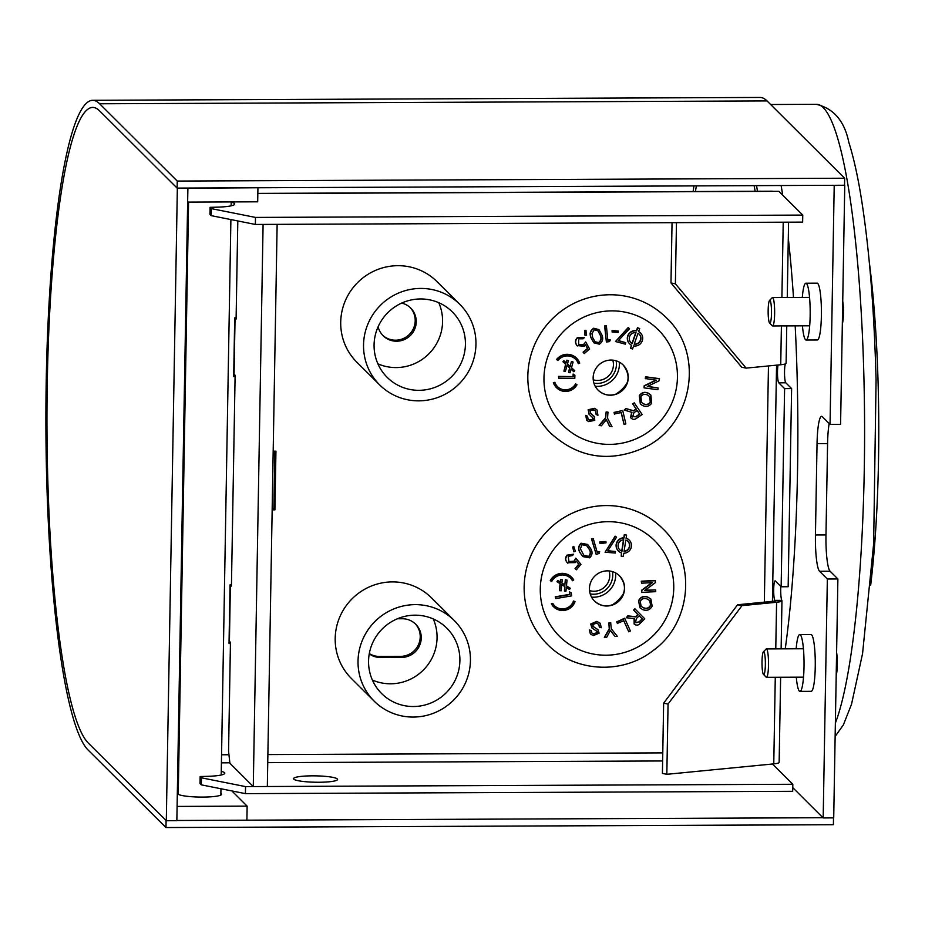 <?xml version="1.0" encoding="UTF-8"?>
<svg xmlns="http://www.w3.org/2000/svg" width="925" height="925" viewBox="0 0 925 925"><rect width="100%" height="100%" fill="white"/><g stroke="black" fill="none" stroke-linecap="round" stroke-linejoin="round"><path stroke-width="1.39" d="M177.137 188.099L177.265 181.069L844.664 178.224L844.548 185.254L177.137 188.099L99.507 110.803A319.622 47.013 -90.2 0 0 92.627 107.392A319.622 47.013 -90.2 0 0 47.291 380.51A319.622 47.013 -90.2 0 0 88.476 743.226L166.095 820.521L165.98 827.551L833.39 824.707L833.506 817.885M844.664 178.224L767.045 100.918A326.722 48.054 -90.2 0 0 760.003 97.449L92.593 100.293A326.722 48.054 -90.2 0 0 46.25 379.481A326.722 48.054 -90.2 0 0 88.349 750.256L165.98 827.551M177.265 181.069L99.634 103.773A326.722 48.054 -90.2 0 0 92.593 100.293M822.972 817.723L176.848 820.487L246.894 820.186L247.137 806.126L231.886 790.933M693.091 191.533A319.622 47.013 89.8 0 1 693.97 185.89M756.534 185.624A319.622 47.013 89.8 0 1 757.471 191.255M695.427 191.521A308.962 45.441 89.8 0 1 696.375 185.879M754.129 185.636A308.962 45.441 89.8 0 1 755.135 191.267M88.476 743.226A319.622 47.013 89.8 0 1 47.013 403.797A319.622 47.013 89.8 0 1 92.627 107.392A319.622 47.013 89.8 0 1 99.507 110.803L177.346 188.307L166.303 820.729L88.476 743.226M187.648 202.101L257.682 201.812L257.936 187.752L177.346 188.307M187.891 188.261L176.848 820.683L166.303 820.729M823.181 817.931L827.343 579.015L837.888 578.969L833.714 817.885L823.181 817.931L792.76 787.649M844.548 185.254L834.211 185.497L830.049 424.413L840.582 424.378L844.756 185.451M837.888 578.969L830.107 571.222A31.959 4.706 89.8 0 1 825.979 534.951L827.574 443.595A31.959 4.706 89.8 0 1 829.158 423.534M827.343 579.015L819.562 571.257A31.959 4.706 89.8 0 1 815.445 534.985L817.041 443.642A31.959 4.706 89.8 0 1 821.573 416.331A31.959 4.706 89.8 0 1 822.267 416.666L830.049 424.413M781.128 185.52A319.622 47.013 89.8 0 1 782.677 195.094M788.297 238.06A319.622 47.013 89.8 0 1 793.488 297.468M795.176 325.877A319.622 47.013 89.8 0 1 785.244 648.83M780.631 677.262A319.622 47.013 89.8 0 1 780.631 677.273L779.139 762.373A14.21 2.058 1 0 1 773.763 763.877L666.832 774.306L668.058 704.041L663.641 703.162L737.583 604.753L772.178 601.377L776.584 602.256L775.774 648.864M802.31 297.434A28.409 4.174 89.8 0 1 802.565 294.67A28.409 4.174 89.8 0 1 805.872 283.212A28.409 4.174 89.8 0 1 809.676 298.856A28.409 4.174 89.8 0 1 809.421 328.572A28.409 4.174 89.8 0 1 806.114 340.03A28.409 4.174 89.8 0 1 802.438 325.843M805.872 283.212L817.11 283.166A28.409 4.174 89.8 0 1 820.914 298.81A28.409 4.174 89.8 0 1 820.66 328.525A28.409 4.174 89.8 0 1 817.353 339.984L806.114 340.03M796.182 648.783A28.409 4.174 89.8 0 1 799.743 634.562A28.409 4.174 89.8 0 1 803.536 650.102A28.409 4.174 89.8 0 1 799.986 691.38A28.409 4.174 89.8 0 1 796.298 677.192M799.743 634.562L810.982 634.515A28.409 4.174 89.8 0 1 814.775 650.055A28.409 4.174 89.8 0 1 811.225 691.333L799.986 691.38M178.271 792.702A22.015 3.18 1 0 0 177.542 793.488A22.015 3.18 1 0 0 177.773 793.974A22.015 3.18 1 0 0 201.141 797.084A22.015 3.18 1 0 0 221.572 794.263A22.015 3.18 1 0 0 221.329 793.789A22.015 3.18 1 0 0 220.878 793.442M177.091 806.427L247.137 806.126M178.49 779.96L177.554 779.96M869.315 262.342A248.594 36.561 89.8 0 1 870.691 585.062M768.166 313.378A11.435 1.677 89.8 0 1 769.531 300.463A11.435 1.677 89.8 0 1 771.485 310.176A11.435 1.677 89.8 0 1 769.623 323.079A11.435 1.677 89.8 0 1 768.166 313.378M769.531 300.463L772.19 297.723A14.21 2.093 89.8 0 1 772.502 297.561A14.21 2.093 89.8 0 1 774.618 309.783A14.21 2.093 89.8 0 1 772.629 325.97A14.21 2.093 89.8 0 1 772.317 325.808L769.623 323.079M842.733 301.238A13.493 1.989 89.8 0 1 842.34 323.796M762.778 653.362A11.435 1.677 89.8 0 1 763.391 651.813A11.435 1.677 89.8 0 1 765.253 659.213A11.435 1.677 89.8 0 1 764.605 672.88A11.435 1.677 89.8 0 1 763.483 674.429A11.435 1.677 89.8 0 1 762.05 665.399A11.435 1.677 89.8 0 1 762.778 653.362M763.391 651.813L766.062 649.072A14.21 2.093 89.8 0 1 766.374 648.911A14.21 2.093 89.8 0 1 768.421 659.259A14.21 2.093 89.8 0 1 767.565 675.238A14.21 2.093 89.8 0 1 766.49 677.32A14.21 2.093 89.8 0 1 766.178 677.158L763.483 674.429M836.605 652.587A13.493 1.989 89.8 0 1 837.009 655.79A13.493 1.989 89.8 0 1 836.212 675.146M337.336 778.954A22.015 3.18 1 0 0 313.98 775.844A22.015 3.18 1 0 0 293.549 778.665A22.015 3.18 1 0 0 293.78 779.139A22.015 3.18 1 0 0 317.148 782.249A22.015 3.18 1 0 0 337.579 779.428A22.015 3.18 1 0 0 337.336 778.954M378.117 326.768A19.529 19.113 134.9 0 0 414.666 329.15A19.529 19.113 134.9 0 0 401.704 303.076M410.168 307.551A19.529 19.113 -45.1 0 1 395.542 340.192A19.529 19.113 -45.1 0 1 382.626 335.22M778.052 365.005A9.944 1.457 89.8 0 0 777.497 371.538A9.944 1.457 89.8 0 0 778.781 382.823L784.597 388.616L781.139 586.774L775.323 580.981A9.944 1.457 89.8 0 0 775.104 580.877A9.944 1.457 89.8 0 0 773.693 589.375A9.944 1.457 89.8 0 0 774.792 600.383L781.81 600.348A9.944 1.457 89.8 0 1 780.723 589.352A9.944 1.457 89.8 0 1 780.839 586.485M781.139 586.774L788.158 586.739L791.615 388.581L785.811 382.8A9.944 1.457 89.8 0 1 784.527 371.515A9.944 1.457 89.8 0 1 785.348 363.883M201.315 784.839L201.43 777.809L245.553 786.608L792.817 784.273L792.702 791.303L245.426 793.638L201.315 784.839L200.02 783.556L200.147 776.526L206.738 776.364A24.859 3.596 1 0 0 224.775 773.231A24.859 3.596 1 0 0 221.26 771.323M792.817 784.273L772.468 764.004M201.43 777.809L200.147 776.526M245.553 786.608L245.426 793.638M231.192 202.136A24.859 3.596 -179 0 1 234.719 204.043A24.859 3.596 -179 0 1 216.67 207.177L210.079 207.339L209.952 214.369L211.247 215.652L211.374 208.622L255.485 217.421L802.761 215.086L778.885 191.325L772.56 191.348A14.21 2.093 -90.2 0 0 772.259 191.198L257.832 193.394M255.485 217.421L255.358 224.451L802.634 222.116L802.761 215.086M255.358 224.451L211.247 215.652M211.374 208.622L210.079 207.339M272.158 509.872L274.91 509.86L275.939 451.18L273.176 451.192M236.118 317.842L234.707 317.853L233.69 376.533L235.089 376.521M231.458 584.877L230.048 584.877L229.03 643.557L230.429 643.546M369.26 653.871A19.529 19.113 134.9 0 0 380.522 657.49L401.6 657.397A19.529 19.113 134.9 0 0 415.718 624.236A19.529 19.113 134.9 0 0 402.271 618.744L397.392 618.767M272.17 508.831L273.881 508.819L274.887 451.18M233.701 375.492L235.112 375.481M229.042 642.517L230.452 642.505M415.186 623.728A19.529 19.113 -45.1 0 1 400.56 656.368L379.481 656.449A19.529 19.113 -45.1 0 1 369.306 653.57M784.597 388.616L791.615 388.581M774.78 600.776L774.861 600.603A7.099 1.029 -179 0 1 774.861 600.626L781.96 600.695A14.21 2.058 -179 0 1 781.96 600.753A14.21 2.058 -179 0 1 776.584 602.256L742 605.632L668.058 704.041M774.861 600.626A7.099 1.029 -179 0 1 772.178 601.377M781.405 325.935L780.735 364.751A14.21 2.058 1 0 0 786.111 363.236A14.21 2.058 1 0 0 786.111 363.178M666.832 774.306L662.416 773.427L663.641 703.162M737.583 604.753L742 605.632M670.983 282.946L675.389 283.825L746.14 368.115L741.734 367.237L670.983 282.946L672.036 222.671M675.389 283.825L676.464 222.659M780.735 364.751L746.14 368.115M273.881 508.819L274.91 509.86M377.897 363.837A46.169 45.175 134.9 0 0 396.282 367.583A46.169 45.175 134.9 0 0 438.762 302.706M419.118 390.315A46.169 45.175 134.9 0 0 461.748 361.675A46.169 45.175 134.9 0 0 452.325 311.922A46.169 45.175 134.9 0 0 420.378 298.96A46.169 45.175 134.9 0 0 377.747 327.6A46.169 45.175 134.9 0 0 387.17 377.354A46.169 45.175 134.9 0 0 419.118 390.315M420.528 288.427A56.818 55.604 134.9 0 0 368.058 323.669A56.818 55.604 134.9 0 0 379.655 384.904A56.818 55.604 134.9 0 0 418.967 400.849A56.818 55.604 134.9 0 0 471.438 365.606A56.818 55.604 134.9 0 0 459.841 304.371A56.818 55.604 134.9 0 0 420.528 288.427M459.841 304.371L437.005 281.639A56.818 55.604 134.9 0 0 397.692 265.683A56.818 55.604 134.9 0 0 345.233 300.937A56.818 55.604 134.9 0 0 356.819 362.172L379.655 384.904M372.382 680.048A46.169 45.175 134.9 0 0 381.227 682.858A46.169 45.175 134.9 0 0 426.575 666.474A46.169 45.175 134.9 0 0 433.247 618.918M404.063 705.59A46.169 45.175 134.9 0 0 454.106 682.257A46.169 45.175 134.9 0 0 446.798 628.144A46.169 45.175 134.9 0 0 424.39 616.108A46.169 45.175 134.9 0 0 374.347 639.452A46.169 45.175 134.9 0 0 381.655 693.565A46.169 45.175 134.9 0 0 404.063 705.59M426.737 605.782A56.818 55.604 134.9 0 0 365.155 634.515A56.818 55.604 134.9 0 0 374.139 701.115A56.818 55.604 134.9 0 0 401.716 715.915A56.818 55.604 134.9 0 0 463.309 687.194A56.818 55.604 134.9 0 0 454.325 620.594A56.818 55.604 134.9 0 0 426.737 605.782M454.325 620.594L431.489 597.851A56.818 55.604 134.9 0 0 403.901 583.051A56.818 55.604 134.9 0 0 342.319 611.783A56.818 55.604 134.9 0 0 351.303 678.383L374.139 701.115M263.093 224.417L277.142 224.359L267.325 786.516L253.277 786.574L263.093 224.417M237.806 220.948L236.095 319.079L235.054 318.038L236.118 318.038M235.054 318.038L234.083 374.255L235.112 375.296L231.435 586.103L230.394 585.074L231.458 585.062M230.394 585.074L229.412 641.279L230.452 642.32L228.556 751.239L229.92 763.322L253.277 786.574M550.479 580.796L551.716 581.443A12.048 11.794 -45.1 0 1 572.529 580.715L573.743 579.987A13.47 13.181 134.9 0 0 550.479 580.796L550.271 580.588A13.47 13.181 134.9 0 1 571.604 577.246M572.529 580.715L572.321 580.507A12.048 11.794 -45.1 0 0 570.598 578.252M623.728 539.795A5.908 5.781 134.9 0 0 621.97 551.184L623.728 539.795M619.403 539.587A7.689 7.527 134.9 0 0 621.692 552.953L621.207 556.145L623.288 556.422L623.785 553.231A7.689 7.527 134.9 0 0 626.086 538.304L626.583 535.101L624.491 534.823L624.005 538.026A7.689 7.527 134.9 0 0 619.403 539.587M626.583 535.101L624.294 534.615L623.797 537.818A7.689 7.527 134.9 0 0 618.362 550.965M596.648 574.494A17.76 17.378 -45.1 0 1 619.553 575.859A17.76 17.378 -45.1 0 1 617.391 602.395A17.76 17.378 -45.1 0 1 594.486 601.03A17.76 17.378 -45.1 0 1 596.648 574.494M623.658 593.33A33.531 32.814 -45.1 0 1 614.871 603.1A33.531 32.814 -45.1 0 1 611.98 605.054M615.634 572.957A22.073 21.599 -45.1 0 1 591.561 597.134M612.454 571.627A19.067 18.662 -45.1 0 1 590.219 593.954M596.163 554.376L591.526 538.882L593.249 538.627L597.249 552.41L599.678 551.658L599.18 553.439L596.163 554.376L591.734 539.09L593.249 538.627M597.18 552.156L599.678 551.658M600.036 543.542L599.701 542.004L605.921 541.53L606.037 542.859L600.036 543.542L599.909 542.212L605.921 541.53M605.089 552.237L615.102 536.165L616.57 537.148L607.725 550.918L615.437 551.497L615.298 553.023L605.089 552.237L615.31 536.373L616.57 537.148M607.841 550.733L615.437 551.497M626.271 617.738L627.717 615.888L635.533 616.663L637.857 614.454L633.556 610.107L634.874 608.8L644.783 618.802L640.343 623.196C638.412 625.439 636.342 625.728 634.134 624.04L634.307 618.594L626.271 617.738L627.925 616.085L635.741 616.871L636.527 616.189L638.065 614.663L633.764 610.315L635.082 609.008M634.134 624.04L634.099 618.386M591.942 627.925L590.659 624.028L596.775 621.392L600.094 623.184M599.597 627.404L598.81 624.444L596.59 623.207L592.601 624.56L593.596 626.884L598.082 629.752L599.099 633.197L593.318 635.579L590.497 634.053L589.514 630.179L591.237 630.526L591.884 633.047L593.711 633.995L597.365 632.839L597.203 631.509L592.15 628.133L590.867 624.236L596.983 621.6L600.198 623.288L601.296 627.717L599.388 627.196L598.706 624.34M593.052 626.398L598.082 629.752M590.393 633.949L589.306 629.971L591.237 630.526M591.78 632.943L593.503 633.787L597.168 632.631L596.856 631.116M615.056 636.516L610.384 630.388L606.673 637.337L604.326 637.348L609.263 628.792L608.812 622.907L610.65 622.722L611.309 628.815L617.287 636.296L615.056 636.516L610.176 630.179M628.746 631.787L623.832 620.698L617.368 623.369L616.709 621.878L624.641 618.224L630.422 631.012L628.746 631.787L623.728 620.733M639.95 607.794L638.551 600.707C640.516 596.914 643.522 595.677 647.581 596.972L650.761 598.972M655.675 589.896L655.732 591.665L641.811 592.37L641.753 590.485L652.483 582.623L641.545 583.178L641.279 581.212L655.201 580.495L655.467 582.588L644.748 590.462L655.675 589.896L645.072 590.219M641.811 592.37L641.545 590.277L651.952 582.646M629.208 540.073A7.689 7.527 134.9 0 0 626.109 538.165M621.473 552.884L621.207 556.145M582.831 556.503L580.426 553.277C577.824 549.566 578.044 546.201 581.085 543.206L587.629 544.455M573.824 551.786L572.679 547.01L573.801 546.64L575.408 551.358L573.824 551.786L572.887 547.207L574.009 546.848M567.881 563.279C565.36 560.885 565.129 558.249 567.164 555.37L573.616 554.225L572.552 555.52L568.251 556.387L568.991 562.03L574.228 561.382L575.778 558.157L580.935 564.319L576.46 569.754L575.072 568.586L578.761 564.111L576.113 560.978L575.142 562.62L567.279 562.712M567.673 563.071C565.152 560.677 564.921 558.041 566.956 555.162L573.616 554.225M568.505 561.579L574.02 561.174L575.778 558.157M555.728 598.591L555.278 596.81L569.673 594.347L569.303 591.85L571.211 592.74L571.685 595.862L555.728 598.591L555.486 597.018L569.881 594.555L569.511 592.058L571.211 592.74M564.828 584.854L565.325 579.778L564.828 584.854L561.891 583.039M565.325 579.778L567.037 580.102L566.458 585.93L570.251 588.265L566.47 585.86M570.251 588.265L569.499 589.468L566.308 587.502L565.95 591.202L564.447 591.087L564.666 586.496M564.447 591.087L564.886 586.623L561.729 584.692L561.128 590.832L559.428 590.508L560.099 583.675M560.249 582.033L560.515 579.42L560.249 582.033L557.729 580.472L556.977 581.675L560.307 583.814L559.637 590.717M560.515 579.42L562.215 579.732L561.891 583.12L565.036 585.051M575.038 601.632L573.72 601.192A11.62 11.377 -45.1 0 1 552.768 603.343L551.543 604.037A13.042 12.765 134.9 0 0 575.038 601.632L573.512 600.984A11.62 11.377 -45.1 0 1 554.561 605.748M552.768 603.343L551.335 603.828A13.042 12.765 134.9 0 0 553.555 606.754M604.534 637.556L609.471 628.988L608.812 622.907M609.02 623.103L610.858 622.93M617.576 623.577L616.709 621.878M616.917 622.086L624.849 618.432M639.175 615.784L636.331 618.605L635.498 622.698L639.21 622.167L642.378 619.022L639.175 615.784L642.378 619.022M635.29 622.49L639.002 621.958L642.17 618.825M638.759 600.903C640.724 597.122 643.731 595.873 647.789 597.18L650.876 599.076L652.137 606.06C650.113 609.91 647.038 611.124 642.921 609.702L640.054 607.898L638.551 600.707M647.038 598.949C644.031 597.827 641.753 598.672 640.227 601.458L641.175 606.407L643.638 607.922C646.714 609.136 649.049 608.326 650.657 605.493L649.824 600.603L647.038 598.949M650.657 605.493L649.708 600.498M641.071 606.303L643.43 607.713C646.506 608.928 648.853 608.118 650.448 605.285M641.545 583.178L641.279 581.212M641.487 581.42L655.409 580.703M625.809 540.073L624.051 551.462A5.908 5.781 134.9 0 0 625.809 540.073M619.623 549.704A5.908 5.781 134.9 0 0 621.762 550.976L623.485 539.807M624.086 551.242A5.908 5.781 134.9 0 0 627.948 541.345M580.634 553.485C578.033 549.774 578.252 546.409 581.293 543.414L587.722 544.559L590.138 547.854C592.809 551.52 592.636 554.85 589.641 557.844L582.935 556.607L580.426 553.277M588.832 556.572C590.994 554.098 590.982 551.45 588.809 548.606L586.67 545.634L581.964 544.686L580.403 548.837L583.918 555.393L588.624 556.364C590.786 553.89 590.774 551.242 588.601 548.409L586.566 545.53M583.814 555.301L588.624 556.364M575.281 568.794L578.969 564.319L576.125 560.955M565.533 579.987L567.037 580.102M560.723 579.617L562.215 579.732M560.457 582.241L557.937 580.68L557.174 581.883M556.792 359.675L557.891 360.53A12.048 11.794 -45.1 0 1 578.391 363.629L579.709 363.143A13.47 13.181 134.9 0 0 556.792 359.675L556.584 359.467A13.47 13.181 134.9 0 1 576.448 358.091A13.47 13.181 134.9 0 1 576.541 358.195M578.391 363.629L578.183 363.433A12.048 11.794 -45.1 0 0 575.547 359.201M636.03 332.642A5.908 5.781 134.9 0 0 632.214 343.568L636.03 332.642M631.833 331.647A7.689 7.527 134.9 0 0 631.625 345.268L630.561 348.332L632.55 348.979L633.613 345.915A7.689 7.527 134.9 0 0 638.608 331.601L639.684 328.548L637.695 327.889L636.62 330.953A7.689 7.527 134.9 0 0 631.833 331.647M639.684 328.548L637.487 327.681L636.412 330.745A7.689 7.527 134.9 0 0 629.59 343.776M603.1 361.964A17.76 17.378 -45.1 0 1 623.23 365.051A17.76 17.378 -45.1 0 1 618.293 393.31A17.76 17.378 -45.1 0 1 598.174 390.211A17.76 17.378 -45.1 0 1 603.1 361.964M619.322 362.137A22.073 21.599 -45.1 0 1 595.249 386.315M627.335 382.522A33.531 32.814 -45.1 0 1 615.657 394.247M616.131 360.819A19.067 18.662 -45.1 0 1 593.908 383.135M606.372 341.984L604.626 325.877L606.407 325.901L607.794 340.238L610.303 339.938L609.494 341.614L606.372 341.984L604.834 326.086L606.407 325.901M607.771 340.007L610.303 339.938M612.142 331.994L612.061 330.456L618.27 331.092L618.154 332.422L612.142 331.994L612.269 330.664L618.27 331.092M615.495 341.51L628.214 327.519L629.509 328.722L618.328 340.689L625.763 342.678L625.346 344.158L615.495 341.51L628.422 327.728L629.509 328.722M618.432 340.562L625.763 342.678M624.202 410.041L625.936 408.515L633.44 410.723L636.111 408.977L632.7 403.89L634.238 402.837L642.135 414.493L636.99 418.007C634.677 419.881 632.607 419.777 630.746 417.718L631.925 412.365L624.202 410.041L626.132 408.723L633.648 410.931L634.538 410.399L636.319 409.174L632.908 404.098L634.446 403.046M631.151 418.216L630.549 417.51L631.717 412.157M589.248 414.435L588.15 409.752L594.625 408.283L596.926 409.891M596.324 414.689L595.561 410.989L594.151 409.995L590 410.596L590.543 413.082L594.417 416.736L594.775 420.32L588.67 421.603L586.797 420.297L585.941 415.579L587.572 416.227L588.069 419.233L589.352 420.112L593.145 419.649L593.226 418.308L588.901 414.042L588.358 409.96L594.833 408.48L597.03 409.983L597.932 415.313L596.116 414.481L595.457 410.885M590.335 412.874L594.208 416.528M594.417 416.736L593.63 415.857M586.693 420.193L585.733 415.371L587.572 416.227M587.965 419.129L589.144 419.904L592.937 419.441L592.289 417.129M609.783 426.517L606.337 419.615L601.423 425.801L599.088 425.408L605.493 417.869L606.129 411.972L607.968 412.134L607.528 418.227L612.015 426.714L609.575 426.309L606.129 419.407M624.051 424.367L621.276 412.515L614.42 414.007L614.05 412.411L622.698 410.469L625.843 423.904L624.051 424.367L621.126 412.55M640.308 403.843L639.325 395.518C641.938 392.142 645.107 391.472 648.841 393.495L650.749 395.01M658.114 387.968L657.848 389.714L644.089 387.864L644.378 385.991L656.322 380.198L645.292 378.533L645.569 376.787L659.328 378.637L659.247 380.718L647.315 386.511L658.114 387.968L647.604 386.373M644.089 387.864L644.17 385.783L655.825 380.129M640.435 332.884A7.689 7.527 134.9 0 0 638.643 331.52M631.393 345.141L630.561 348.332M593.815 342.736L591.121 338.041C589.248 333.902 590.081 330.618 593.619 328.225L598.938 329.601M584.97 335.324L584.681 330.433L585.849 330.271L586.6 335.185L584.97 335.324L584.889 330.63L586.057 330.479M584.253 353.535L583.282 352.379L587.71 348.644L585.548 344.794L584.276 346.262L577.05 345.58C575.015 342.747 575.269 340.111 577.79 337.637L584.322 337.694L583.039 338.781L578.668 338.839L578.668 344.875L583.606 344.875L585.722 341.972L589.641 349.002L584.253 353.535L583.074 352.171L587.502 348.436L585.49 344.863M577.373 345.938L576.842 345.372C574.807 342.539 575.061 339.903 577.582 337.428L584.322 337.694M578.564 344.771L583.398 344.667L585.722 341.972M558.665 378.198L558.515 376.394L573.061 376.602L573.153 374.07L574.899 375.272L574.783 378.441L558.665 378.198L558.723 376.602L573.269 376.81L573.361 374.278L574.899 375.272M570.054 366.346L571.465 361.432L570.054 366.346L567.534 364.045L568.274 360.577L566.828 360.183L566.088 362.716L563.903 360.715L562.943 361.767L565.857 364.45L563.926 371.145L565.649 364.253M571.465 361.432L573.118 362.022L571.5 367.676L574.772 370.671L571.5 367.676M574.772 370.671L573.812 371.723L571.06 369.202L570.02 372.775L568.574 372.393L569.615 367.873M577.015 384.742L575.789 384.072A11.62 11.377 -45.1 0 1 554.896 382.337L553.566 382.8A13.042 12.765 134.9 0 0 577.015 384.742L575.593 383.863A11.62 11.377 -45.1 0 1 557.532 386.673M554.896 382.337L553.358 382.603A13.042 12.765 134.9 0 0 556.526 387.679M568.574 372.393L569.823 368.069L567.094 365.583L565.372 371.526L563.926 371.145M566.088 362.716L566.828 360.183M599.296 425.616L605.702 418.065L606.129 411.972M606.337 412.18L608.164 412.342M614.628 414.203L614.05 412.411M614.258 412.619L622.698 410.469M631.035 418.112L630.549 417.51M632.342 416.632L636.065 416.793L639.753 414.273L637.209 410.492L633.903 412.747L632.631 416.99M639.753 414.273L637.152 410.527M632.133 416.423L635.868 416.585L639.545 414.065M639.533 395.727C642.147 392.35 645.315 391.68 649.049 393.703L650.853 395.114L651.674 403.265C648.98 406.699 645.754 407.335 641.985 405.173L640.412 403.947L639.325 395.518M647.997 395.31C645.257 393.657 642.875 394.073 640.863 396.547L641.557 402.421L643.025 403.554C645.812 405.3 648.252 404.93 650.333 402.444L649.72 396.628L647.997 395.31M650.333 402.444L649.616 396.524M641.464 402.317L642.817 403.346C645.604 405.104 648.043 404.734 650.125 402.236M645.5 378.741L645.569 376.787M645.777 376.995L659.537 378.845M638.019 333.301L634.203 344.227A5.908 5.781 134.9 0 0 638.019 333.301M630.85 342.516A5.908 5.781 134.9 0 0 632.006 343.36L635.764 332.618M634.272 344.054A5.908 5.781 134.9 0 0 639.187 334.145M591.329 338.249C589.456 334.098 590.289 330.826 593.827 328.433L599.042 329.705L601.666 334.445C603.597 338.55 602.822 341.811 599.342 344.204L593.919 342.84L591.121 338.041M598.787 342.805C601.354 340.758 601.84 338.134 600.221 334.942L598.001 330.792L594.243 329.809L591.954 333.624L592.74 337.694L595.053 341.788L598.579 342.597C601.146 340.55 601.632 337.926 600.013 334.734L597.897 330.699M594.948 341.683L598.579 342.597M571.673 361.64L573.118 362.022M570.262 366.543L567.534 364.057M567.037 360.392L568.482 360.773M566.297 362.924L564.111 360.923L563.152 361.976M179.138 742.844L178.201 742.844M767.045 100.918L99.634 103.773M770.641 104.502L816.232 104.305A319.622 47.013 89.8 0 1 863.938 378.533A319.622 47.013 89.8 0 1 835.368 723.153M819.562 571.257L830.107 571.222M817.041 443.642L827.574 443.595M815.445 534.985L825.979 534.951M778.781 382.823L785.811 382.8M221.41 762.847L229.863 762.813M267.741 762.651L662.635 760.963M772.56 191.348L257.832 193.545M772.433 601.354L776.561 365.155M662.774 752.892L267.88 754.58M228.949 754.754L221.549 754.777M768.467 365.942L764.339 602.14M775.277 677.285L773.763 763.877M783.221 222.197L781.903 297.515M379.481 656.449L380.522 657.49M400.56 656.368L401.6 657.397M662.577 528.499C697.138 560.816 692.073 623.092 652.911 650.726C622.005 675.007 574.217 672.174 547.311 644.251A81.677 79.92 -45.1 0 1 557.232 522.209A81.677 79.92 -45.1 0 1 662.577 528.499L660.496 526.429M567.603 535.436A67.479 66.022 -45.1 0 1 660.889 547.866A67.479 66.022 -45.1 0 1 646.436 641.453A67.479 66.022 -45.1 0 1 553.15 629.023A67.479 66.022 -45.1 0 1 567.603 535.436M609.112 570.956A15.679 15.343 -45.1 0 1 589.549 590.613M666.254 317.691C705.289 353.662 692.721 425.639 643.846 447.816C609.529 462.87 578.576 458.083 550.988 433.443A81.677 79.92 -45.1 0 1 573.685 303.481A81.677 79.92 -45.1 0 1 666.254 317.691L664.185 315.622M581.837 318.084A67.479 66.022 -45.1 0 1 670.891 347.465A67.479 66.022 -45.1 0 1 639.557 437.19A67.479 66.022 -45.1 0 1 550.514 407.798A67.479 66.022 -45.1 0 1 581.837 318.084M612.789 360.149A15.679 15.343 -45.1 0 1 593.226 379.805M220.844 795.049L220.959 788.759M221.202 775.023L230.892 219.572M231.134 205.836L231.204 201.916M178.236 794.309L188.573 202.101M816.232 104.305C833.61 108.329 844.479 121.013 848.826 142.381C853.255 156.244 857.232 173.703 860.747 194.759C869.026 245.31 874.137 307.123 876.079 380.198L873.639 543.877L862.551 653.663L851.52 704.249L843.369 724.923L835.136 736.427M772.502 297.561L809.548 297.399M772.629 325.97L809.676 325.808M766.374 648.911L803.42 648.749M766.49 677.32L803.536 677.158M781.96 600.753L781.128 648.841M788.574 222.173L787.256 297.492M786.759 325.912L786.111 363.236M594.486 601.03C601.528 607.077 609.112 607.494 617.264 602.302C626.005 593.838 626.768 585.016 619.553 575.859M547.311 644.251L545.23 642.193M598.174 390.211C604.002 395.472 610.662 396.478 618.154 393.229C629.382 385.158 631.07 375.77 623.23 365.051M550.988 433.443L548.918 431.385"/></g></svg>
